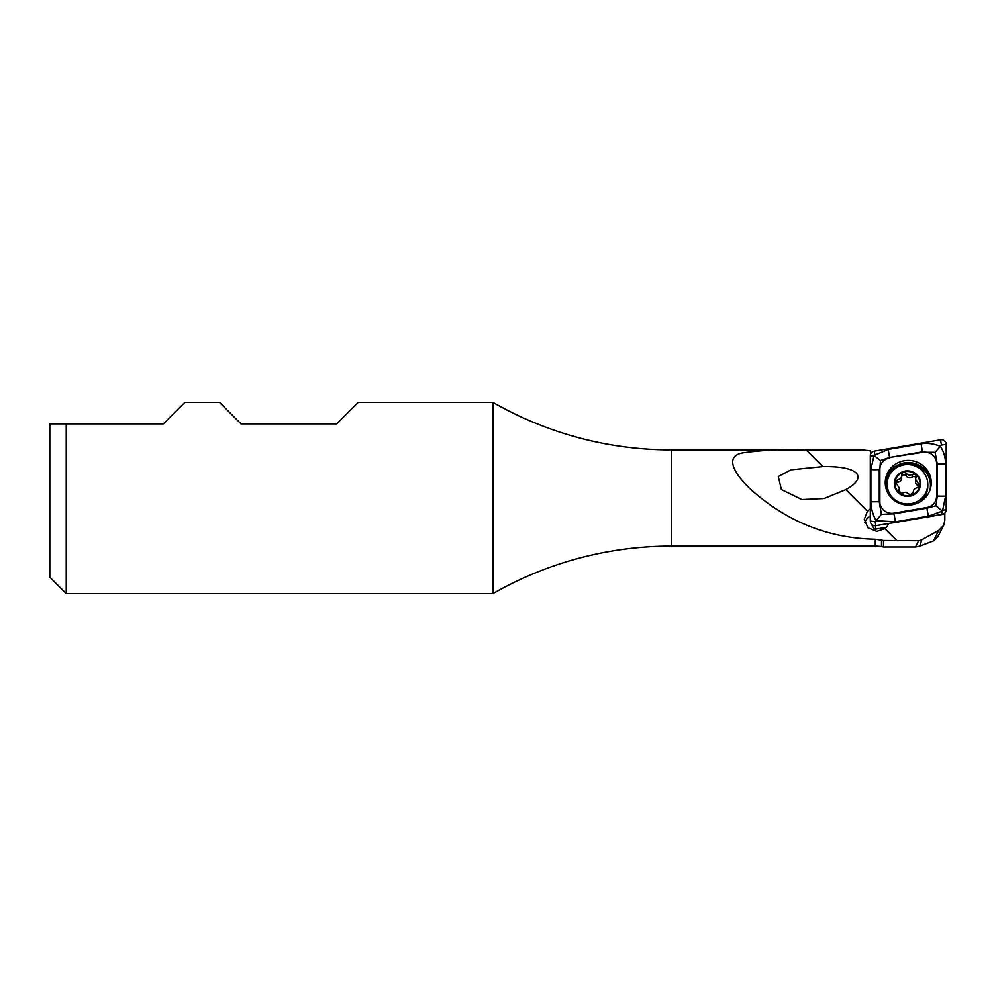 <?xml version="1.0" encoding="UTF-8"?>
<svg xmlns="http://www.w3.org/2000/svg" width="996" height="996" viewBox="0 0 996 996"><rect width="100%" height="100%" fill="white"/><g stroke="black" fill="none" stroke-linecap="round" stroke-linejoin="round"><path stroke-width="1.49" d="M822.895 466.589L791.023 469.801L778.274 476.549L781.412 489.559L801.942 499.556L824.103 498.51L845.89 489.596C856.983 483.346 860.482 477.843 856.373 473.1C851.356 468.481 840.201 466.315 822.895 466.589L806.212 449.906L862.486 449.906L870.454 450.877L871.176 453.043M870.305 515.891A12.55 12.176 0 0 0 864.827 522.751M492.945 593.616L66.234 593.616L66.234 423.898L163.344 423.898L184.858 402.384L219.518 402.384L241.032 423.898L336.648 423.898L358.162 402.384L492.945 402.384L492.945 593.616A358.56 358.56 0 0 1 671.304 546.107L875.285 546.107A35.856 35.856 0 0 1 881.51 546.655L883.502 547.003L883.502 540.504L918.698 540.753L921.425 540.019L920.341 545.92L933.464 540.915L938.83 530.345L943.623 525.402L944.843 520.31L944.843 513.998L888.581 523.622A12.55 12.176 180 0 1 884.934 528.639L876.829 531.441L867.964 527.78L864.291 519.265L867.504 511.209A12.55 12.176 180 0 1 870.305 508.944M492.945 402.384A358.56 358.56 0 0 0 671.304 449.893L862.486 449.906M883.502 540.504L875.285 539.247C830.676 538.301 791.048 523.298 756.387 494.253C740.576 481.504 720.108 457.077 742.742 452.881C762.214 450.105 783.366 449.109 806.212 449.906M870.454 454.587L870.454 450.877M938.83 530.345L921.425 540.019M66.234 423.898L49.8 423.898L66.234 423.898M66.234 593.616L49.8 577.182L49.8 423.898M933.464 540.915L937.821 536.819L943.623 525.402M918.175 546.518L915.461 547.003L918.698 540.753M931.26 482.724A23.008 22.323 -0 0 0 908.252 460.401A23.008 22.323 -0 0 0 885.245 482.724A23.008 22.323 -0 0 0 908.252 505.047A23.008 22.323 -0 0 0 931.26 482.724M889.739 457.923A11.952 11.591 -0 0 0 879.866 469.34L879.866 501.735A11.952 11.591 -0 0 0 893.898 513.152L926.766 507.524A11.952 11.591 -0 0 0 936.638 496.108L936.638 463.725A11.952 11.591 -0 0 0 922.607 452.296L889.64 457.438L880.501 460.526L879.866 469.34M874.251 451.151A4.781 4.644 -0 0 0 870.305 455.72L870.305 521.082A4.781 4.644 -0 0 0 875.92 525.651L942.253 514.297A4.781 4.644 -0 0 0 946.2 509.728L946.2 444.378A4.781 4.644 -0 0 0 940.585 439.809L874.251 451.151L874.874 455.035L888.183 449.445L921.051 443.818C927.774 442.859 934.223 443.706 940.373 446.395L941.419 445.038L946.2 444.378M870.927 523.361L873.965 528.577A1.282 1.245 -0 0 0 875.31 529.187L886.328 527.307M881.41 514.347L876.131 520.684C872.807 514.72 871.064 508.433 870.902 501.81L870.902 469.427A8.366 2.029 0 0 0 879.269 469.427L879.269 501.81L881.41 514.347L893.997 513.799L926.865 508.184L936.003 505.707L937.236 496.195L937.236 463.8L935.095 452.284L940.373 446.395C943.698 451.425 945.441 457.239 945.602 463.8L945.602 496.195L942.652 510.226L941.631 511.409L928.322 516.177L895.454 521.804L876.131 520.684L875.086 521.742L875.92 525.651L875.31 529.187M870.902 469.427L873.853 456.218L874.799 456.106L874.874 455.035M935.095 452.284L922.607 452.296M880.501 460.526L874.799 456.106M941.706 510.575L936.003 505.707M913.282 493.032L913.282 492.273C913.32 489.771 914.677 488.252 917.328 487.741L919.644 485.289L915.561 479.387L916.009 477.445C916.345 474.457 915.087 473.486 912.249 474.544L909.024 475.304L906.173 473.399C903.745 471.581 902.252 472.154 901.691 475.117C901.641 477.819 900.297 479.337 897.645 479.649L895.329 481.964L899.413 488.127L898.952 489.945L900.72 493.306L905.949 492.236L910.431 494.962L913.27 491.924L913.27 493.107M901.704 476.748A2.465 2.39 180 0 1 906.173 475.926A4.308 4.183 0 0 0 912.249 477.059L912.249 474.544M911.016 464.846A20.318 19.721 0 0 0 887.162 484.268A20.318 19.721 0 0 0 927.488 487.691A20.318 19.721 0 0 0 911.016 464.846M920.428 485.824A13.147 12.761 0 0 0 909.771 471.046A13.147 12.761 0 0 0 894.533 481.404A13.147 12.761 0 0 0 905.202 496.182A13.147 12.761 0 0 0 920.428 485.824M918.959 502.482A20.318 19.721 0 0 0 927.799 486.21L927.799 484.268M901.654 474.706L901.704 477.993A4.308 4.183 0 0 1 897.645 482.176L897.645 479.649M898.952 492.024L898.691 490.978M909.659 471.618A12.55 12.176 0 0 0 895.13 481.504A12.55 12.176 0 0 0 905.302 495.61A12.55 12.176 0 0 0 919.843 485.724A12.55 12.176 0 0 0 909.659 471.618M916.009 477.445L916.283 476.337M887.162 484.268L887.162 486.21A20.318 19.721 0 0 0 890.163 496.518M912.249 477.059A2.465 2.39 180 0 1 915.922 477.657M915.561 479.387L915.561 481.852A4.308 4.183 0 0 0 918.038 485.637L918.038 483.122M918.038 485.637A2.465 2.39 180 0 1 919.258 486.583M899.064 492.223A4.308 4.183 0 0 0 899.413 490.58L899.413 488.127M895.715 483.272A2.465 2.39 180 0 1 897.645 482.176M671.304 546.107L671.304 449.893M875.285 546.107L875.285 539.247M881.51 546.655L881.51 540.081M867.504 511.209L845.89 489.596M897.047 540.753L884.934 528.639M929.841 490.455A22.223 21.563 -0 0 0 930.476 485.326A22.223 21.563 -0 0 0 908.252 463.763A22.223 21.563 -0 0 0 886.029 485.326A22.223 21.563 -0 0 0 886.664 490.455M931.235 483.807A23.008 22.323 -0 0 0 908.252 462.567A23.008 22.323 -0 0 0 885.27 483.807M942.228 514.446L941.631 511.409M942.652 510.226L946.2 509.728M941.419 445.038L940.585 439.809M873.853 456.218L870.305 455.72M875.086 521.742L870.305 521.082M921.051 443.818L922.508 451.81L889.64 457.438L888.183 449.445M945.602 463.8A8.366 2.029 -0 0 1 937.236 463.8L936.638 463.725M945.602 496.195L936.638 496.108M928.322 516.177L926.766 507.524M895.454 521.804L893.898 513.152M870.902 501.81L879.866 501.735M906.173 475.926L906.173 473.399M883.502 547.003L915.461 547.003M920.341 545.92L918.001 546.567M944.382 514.073L945.578 512.019"/></g></svg>
